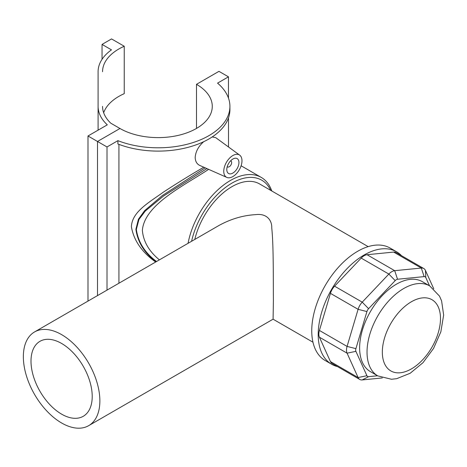 <?xml version="1.0" encoding="UTF-8"?>
<svg xmlns="http://www.w3.org/2000/svg" width="467" height="467" viewBox="0 0 467 467"><rect width="100%" height="100%" fill="white"/><g stroke="black" fill="none" stroke-linecap="round" stroke-linejoin="round"><path stroke-width="0.7" d="M159.41 259.862C149.037 251.374 143.357 241.544 142.365 230.359C144.472 204.511 184.179 185.592 208.626 169.358M271.794 190.991A61.685 35.615 120 0 0 261.269 177.419A61.685 35.615 120 0 0 230.424 180.472A61.685 35.615 120 0 0 188.061 243.319M99.868 400.896A54.108 31.236 -120 0 0 76.249 346.444A54.108 31.236 -120 0 0 34.558 331.944A54.108 31.236 -120 0 0 34.558 394.422A54.108 31.236 -120 0 0 88.666 425.665A54.108 31.236 -120 0 0 99.868 400.896M34.558 331.944L218.982 225.468C230.914 218.935 243.144 215.328 255.665 214.645C266.745 213.168 272.057 220.313 271.747 227.914C273.609 245.28 273.213 277.678 273.399 300.707L273.09 319.183L88.666 425.665M61.609 414.147A43.285 24.99 -120 0 0 83.254 416.29A43.285 24.99 -120 0 0 83.254 366.309A43.285 24.99 -120 0 0 39.969 341.319A43.285 24.99 -120 0 0 33.332 376.005A43.285 24.99 -120 0 0 61.609 414.147M433.773 288.845L425.449 270.44A10.823 6.246 120 0 0 423.791 268.531A10.823 6.246 120 0 0 421.31 268.046L394.703 270.685A10.823 6.246 120 0 0 388.842 274.065L362.234 302.155A10.823 6.246 120 0 0 358.096 309.329L347.074 346.415A10.823 6.246 120 0 0 347.074 353.175L358.096 377.54A10.823 6.246 120 0 0 359.753 379.449A10.823 6.246 120 0 0 362.234 379.928L382.339 377.937M377.581 375.777L368.586 376.665A4.331 2.498 -60 0 1 366.928 375.713L355.907 351.347A4.331 2.498 -60 0 1 355.907 348.645L366.928 311.559A4.331 2.498 -60 0 1 368.586 308.687L395.193 280.603A4.331 2.498 -60 0 1 397.534 279.248L424.141 276.61A4.331 2.498 -60 0 1 425.799 277.567L429.523 285.81M359.753 379.449L332.095 363.478A10.823 6.246 -60 0 1 330.438 361.569L319.416 337.209A10.823 6.246 -60 0 1 319.416 330.449L330.438 293.358A10.823 6.246 -60 0 1 334.582 286.189L361.189 258.099A10.823 6.246 -60 0 1 367.044 254.719L393.652 252.081A10.823 6.246 -60 0 1 396.133 252.565L423.791 268.531M429.733 285.927L422.331 281.654A51.942 29.987 120 0 0 396.36 284.228A51.942 29.987 120 0 0 362.427 330A51.942 29.987 120 0 0 370.389 371.621L377.785 375.894L391.469 379.262L396.646 378.69L410.172 373.261L422.991 362.69L433.563 348.417L440.86 331.786L443.65 315.038L441.607 300.929L439.505 296.119L429.733 285.927A51.942 29.987 120 0 0 403.762 288.501A51.942 29.987 120 0 0 369.829 334.273A51.942 29.987 120 0 0 377.785 375.894M191.587 241.287A59.519 34.365 -60 0 1 231.953 183.122A59.519 34.365 -60 0 1 270.691 190.355M368.159 246.629L259.553 183.922A55.188 31.861 120 0 0 231.953 186.66A55.188 31.861 120 0 0 194.792 239.437M401.497 255.659A64.931 37.488 120 0 0 396.582 251.789A64.931 37.488 120 0 0 364.114 255.005A64.931 37.488 120 0 0 321.699 312.225A64.931 37.488 120 0 0 331.652 364.254A64.931 37.488 120 0 0 337.46 366.577M396.582 251.789L390.132 248.07A64.931 37.488 120 0 0 357.664 251.287A64.931 37.488 120 0 0 315.248 308.5A64.931 37.488 120 0 0 325.201 360.53L331.652 364.254M228.462 98.082L228.462 76.833L218.959 71.346L196.49 84.317L196.49 128.425M196.49 84.317A54.108 31.236 180 0 1 212.275 106.371A54.108 31.236 180 0 1 178.914 135.226A54.108 31.236 180 0 1 119.972 128.495L97.498 141.472L97.498 295.605L97.498 141.472L107.007 146.959L117.912 140.66A71.749 41.423 0 0 0 191.779 142.966A71.749 41.423 0 0 0 229.916 106.371A71.749 41.423 0 0 0 217.558 83.132L228.462 76.833M205.182 167.828L162.388 195.51L144.63 210.652L138.43 219.227L135.897 229.274C137.683 242.157 144.396 253.003 156.031 261.818M156.556 261.508C144.875 252.787 138.139 242.093 136.341 229.431L138.95 219.467L145.33 211.002L163.514 196.047L206.904 168.593M155.674 262.022C141.764 252.069 133.667 240.283 131.39 226.67C132.167 211.761 148.378 202.947 163.386 192.13C177.086 183.198 190.559 174.897 203.787 167.215M118.927 144.361L118.927 283.236M229.916 106.371L229.916 109.681A71.749 41.423 180 0 1 191.779 146.276A71.749 41.423 180 0 1 117.912 143.97L117.912 140.66M107.007 290.118L107.007 146.959M226.834 177.413A12.883 7.437 120 0 0 236.611 173.473A12.883 7.437 120 0 0 241.976 160.788A12.883 7.437 120 0 0 239.694 155.143A12.883 7.437 120 0 0 229.641 158.074A12.883 7.437 120 0 0 223.757 171.307A12.883 7.437 120 0 0 226.834 177.413L199.829 165.458C196.876 164.063 195.323 161.395 195.171 157.461C195.626 151.606 198.457 146.358 203.67 141.711M212.193 136.942L215.684 137.619L239.694 155.143M230.61 160.841A3.438 1.985 -60 0 1 230.943 160.969A3.438 1.985 -60 0 1 230.943 164.939A3.438 1.985 -60 0 1 227.505 166.917A3.438 1.985 -60 0 1 227.231 166.696M226.793 169.556A8.587 4.956 -60 0 1 230.54 160.911A8.587 4.956 -60 0 1 237.16 158.611A8.587 4.956 -60 0 1 237.16 168.529A8.587 4.956 -60 0 1 228.573 173.485A8.587 4.956 -60 0 1 226.793 169.556M103.662 112.734A55.608 32.106 180 0 1 124.24 93.657L124.24 46.251L111.549 38.924L102.045 44.412L102.045 59.315M102.045 44.412L111.479 49.858A60.074 34.686 0 0 0 98.093 71.69L98.093 106.371A60.074 34.686 0 0 0 107.311 124.835L87.994 135.985L97.498 141.472L119.972 128.495L110.831 123.218A55.608 32.106 180 0 1 102.559 106.371L102.559 106.377M102.559 71.69A55.608 32.106 180 0 1 124.24 46.251M98.093 106.371L98.093 130.153L98.093 106.371M87.994 135.985L87.994 301.092M368.586 376.665L362.234 379.928M366.928 375.713L358.096 377.54L330.438 361.569M355.907 351.347L347.074 353.175L319.416 337.209M355.907 348.645L347.074 346.415L319.416 330.449M366.928 311.559L358.096 309.329L330.438 293.358M368.586 308.687L362.234 302.155L334.582 286.189M395.193 280.603L388.842 274.065L361.189 258.099M397.534 279.248L394.703 270.685L367.044 254.719M424.141 276.61L421.31 268.046L393.652 252.081M425.799 277.567L425.449 270.44M411.409 301.752A41.119 23.741 -60 0 1 436.592 337.577A41.119 23.741 -60 0 1 386.232 366.653A41.119 23.741 -60 0 1 411.409 301.752M241.106 165.779L261.269 177.419M273.078 319.189L312.972 342.218M228.509 146.977L228.509 117.847M227.213 166.754L227.505 166.917M230.651 160.8L230.943 160.969"/></g></svg>

